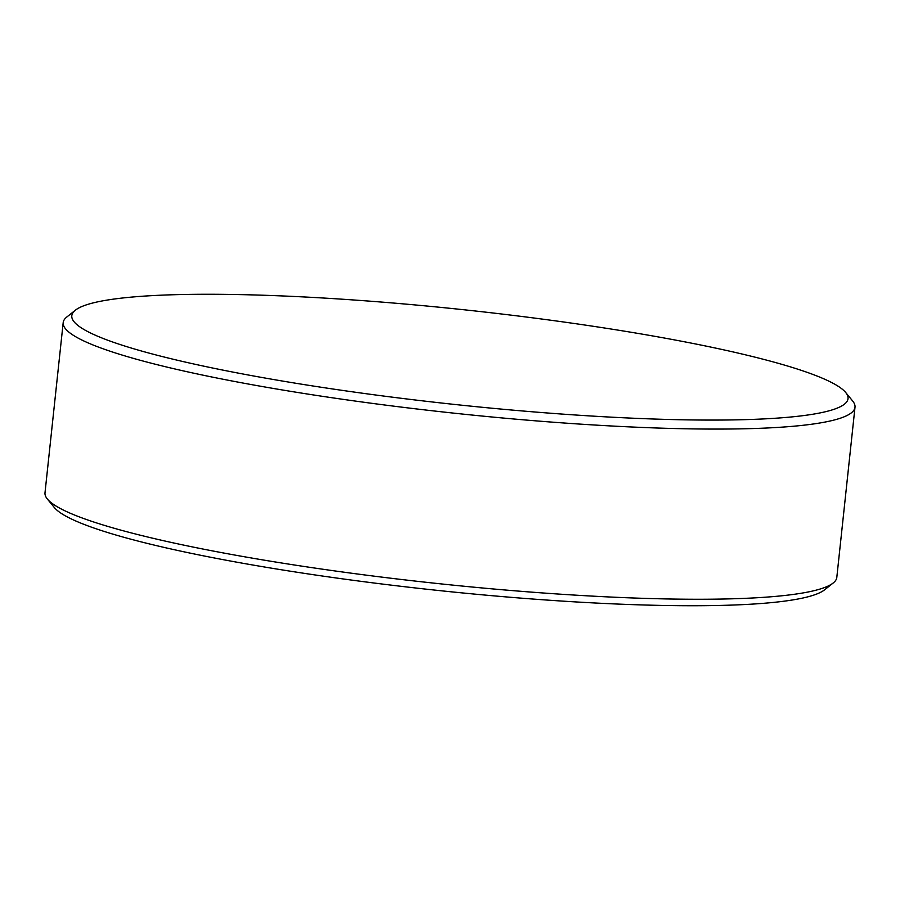 <?xml version="1.0" encoding="UTF-8"?>
<svg xmlns="http://www.w3.org/2000/svg" width="900" height="900" viewBox="0 0 900 900"><rect width="100%" height="100%" fill="white"/><g stroke="black" fill="none" stroke-linecap="round" stroke-linejoin="round"><path stroke-width="1.35" d="M833.186 582.998L824.636 589.793A390.319 47.565 -173.9 0 1 267.221 567.461A390.319 47.565 -173.9 0 1 54.281 507.465L47.363 499.027A398.16 48.521 6.1 0 0 264.577 560.216A398.16 48.521 6.1 0 0 833.186 582.998A398.16 48.521 6.1 0 0 836.809 577.395L855 407.216A398.16 48.521 -173.9 0 1 282.757 390.037A398.16 48.521 -173.9 0 1 63.191 322.605A398.16 48.521 -173.9 0 1 66.814 317.002L75.364 310.207A390.319 47.565 6.1 0 0 287.055 381.814A390.319 47.565 6.1 0 0 682.166 419.782A390.319 47.565 6.1 0 0 845.719 392.535A390.319 47.565 6.1 0 0 632.779 332.539A390.319 47.565 6.1 0 0 75.364 310.207M845.719 392.535L852.637 400.973A398.16 48.521 -173.9 0 1 855 407.216M63.191 322.605L45 492.784A398.16 48.521 6.1 0 0 47.363 499.027"/></g></svg>

